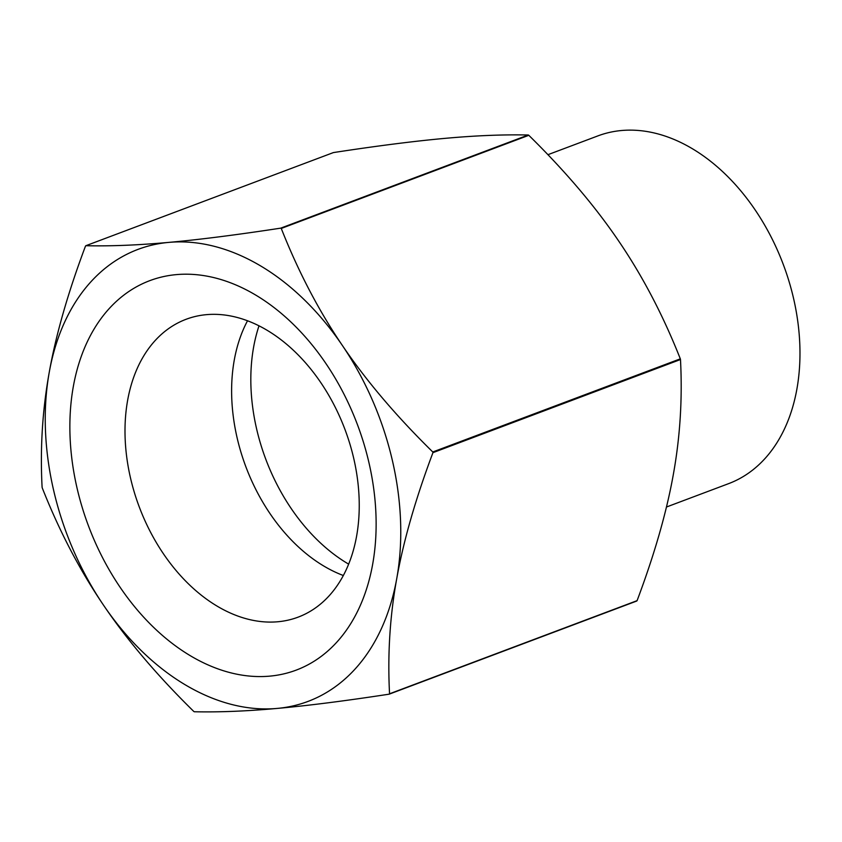 <?xml version="1.0" encoding="UTF-8"?>
<svg xmlns="http://www.w3.org/2000/svg" width="842" height="842" viewBox="0 0 842 842"><rect width="100%" height="100%" fill="white"/><g stroke="black" fill="none" stroke-linecap="round" stroke-linejoin="round"><path stroke-width="1.26" d="M389.193 694.166L636.741 601.03A278.628 192.45 -110.6 0 0 637.089 600.651C654.487 554.341 666.559 512.336 673.305 474.625C680.136 436.893 682.525 398.519 680.483 359.534A278.628 192.45 -110.6 0 0 680.315 358.839C663.243 315.645 642.825 276.565 619.081 241.612C595.42 206.627 565.329 171.189 528.808 135.309A278.628 192.45 -110.6 0 0 528.292 135.004C503.537 134.457 475.898 135.562 445.355 138.33C414.906 141.067 377.584 145.813 333.39 152.581L85.842 245.717C110.597 246.274 138.235 245.159 168.779 242.391A241.475 166.79 -110.6 0 0 49.278 372.122A241.475 166.79 -110.6 0 0 103.503 605.145A241.475 166.79 -110.6 0 0 277.228 708.417A241.475 166.79 -110.6 0 0 396.729 578.686C389.888 616.428 387.499 654.792 389.551 693.787A278.628 192.45 69.4 0 1 389.193 694.166C344.988 700.933 307.667 705.691 277.228 708.417C246.685 711.195 219.046 712.3 194.291 711.753A278.628 192.45 69.4 0 1 193.776 711.448C157.254 675.568 127.163 640.131 103.503 605.145C79.748 570.192 59.34 531.113 42.258 487.918A278.628 192.45 69.4 0 1 42.1 487.223C40.048 448.228 42.447 409.865 49.278 372.122C56.014 334.421 68.086 292.416 85.484 246.106A278.628 192.45 69.4 0 1 85.842 245.717M168.779 242.391C199.217 239.654 236.549 234.907 280.744 228.14A278.628 192.45 69.4 0 1 281.26 228.445C298.331 271.64 318.75 310.719 342.505 345.673A241.475 166.79 -110.6 0 0 168.779 242.391M342.505 345.673C366.154 380.658 396.245 416.095 432.777 451.975A278.628 192.45 69.4 0 1 432.935 452.67C415.538 498.98 403.465 540.985 396.729 578.686A241.475 166.79 -110.6 0 0 342.505 345.673M528.292 135.004L280.744 228.14M680.315 358.839L432.777 451.975M432.935 452.67L680.483 359.534M281.26 228.445L528.808 135.309M637.089 600.651L389.551 693.787M547.91 154.696L597.831 135.92A185.745 128.3 69.4 0 1 793.469 298.026A185.745 128.3 69.4 0 1 728.656 483.624L666.454 507.021M348.662 564.14A167.179 115.47 69.4 0 1 258.999 325.854M343.347 575.518A159.117 109.902 69.4 0 1 247.516 320.791M353.672 458.153A159.117 109.902 69.4 0 1 298.152 617.133A159.117 109.902 69.4 0 1 139.256 506.916A159.117 109.902 69.4 0 1 186.093 319.286A159.117 109.902 69.4 0 1 353.672 458.153M368.849 462.247A208.037 143.698 69.4 0 1 190.534 655.844A208.037 143.698 69.4 0 1 109.618 308.13A208.037 143.698 69.4 0 1 368.849 462.247"/></g></svg>
